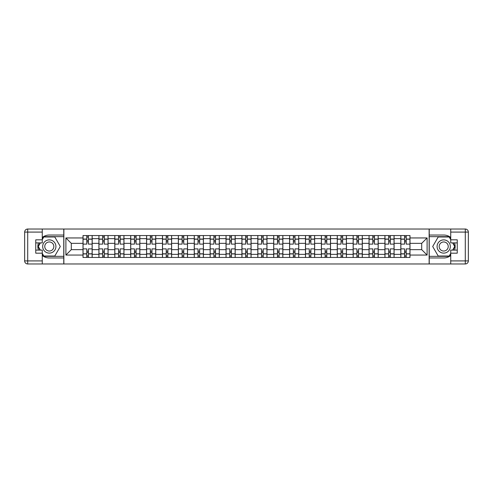 <?xml version="1.0" encoding="UTF-8"?>
<svg xmlns="http://www.w3.org/2000/svg" width="493" height="493" viewBox="0 0 493 493"><rect width="100%" height="100%" fill="white"/><g stroke="black" fill="none" stroke-linecap="round" stroke-linejoin="round"><path stroke-width="0.74" d="M42.275 255.553A11.462 11.462 0 0 0 49.3 257.962L63.763 257.962L63.763 263.971L429.237 263.971L429.237 257.962L443.7 257.962A11.462 11.462 0 0 0 450.725 255.553M450.725 237.447A11.462 11.462 0 0 0 443.7 235.038L429.237 235.038L429.237 229.029L63.763 229.029L63.763 235.038L49.3 235.038A11.462 11.462 0 0 0 42.275 237.447M98.908 257.451L98.908 238.655L92.185 238.655L92.185 257.451M92.185 238.655L92.185 235.549M98.908 238.655L98.908 235.549M108.072 235.549L108.072 257.451M114.795 257.451L114.795 235.549M123.965 235.549L123.965 257.451M130.688 257.451L130.688 235.549M139.852 235.549L139.852 257.451M146.575 257.451L146.575 235.549M155.745 235.549L155.745 257.451M162.468 257.451L162.468 235.549M171.632 235.549L171.632 257.451M178.355 257.451L178.355 235.549M187.525 235.549L187.525 257.451M194.248 257.451L194.248 235.549M203.412 235.549L203.412 257.451M210.135 257.451L210.135 235.549M219.305 235.549L219.305 257.451M226.028 257.451L226.028 235.549M235.192 235.549L235.192 257.451M241.915 257.451L241.915 235.549M251.085 235.549L251.085 257.451M257.808 257.451L257.808 235.549M266.972 235.549L266.972 257.451M273.695 257.451L273.695 235.549M282.865 235.549L282.865 257.451M289.588 257.451L289.588 235.549M298.752 235.549L298.752 257.451M305.475 257.451L305.475 235.549M314.645 235.549L314.645 257.451M321.368 257.451L321.368 235.549M330.532 235.549L330.532 257.451M337.255 257.451L337.255 235.549M346.425 235.549L346.425 257.451M353.148 257.451L353.148 235.549M362.312 235.549L362.312 257.451M369.035 257.451L369.035 235.549M378.205 235.549L378.205 257.451M384.928 257.451L384.928 235.549M394.092 235.549L394.092 257.451M400.815 257.451L400.815 235.549M400.815 249.655L394.092 249.655M384.928 249.655L378.205 249.655M369.035 249.655L362.312 249.655M353.148 249.655L346.425 249.655M337.255 249.655L330.532 249.655M321.368 249.655L314.645 249.655M305.475 249.655L298.752 249.655M289.588 249.655L282.865 249.655M273.695 249.655L266.972 249.655M257.808 249.655L251.085 249.655M241.915 249.655L235.192 249.655M226.028 249.655L219.305 249.655M210.135 249.655L203.412 249.655M194.248 249.655L187.525 249.655M178.355 249.655L171.632 249.655M162.468 249.655L155.745 249.655M146.575 249.655L139.852 249.655M130.688 249.655L123.965 249.655M114.795 249.655L108.072 249.655M98.908 249.655L92.185 249.655M400.815 243.345L394.092 243.345M384.928 243.345L378.205 243.345M369.035 243.345L362.312 243.345M353.148 243.345L346.425 243.345M337.255 243.345L330.532 243.345M321.368 243.345L314.645 243.345M305.475 243.345L298.752 243.345M289.588 243.345L282.865 243.345M273.695 243.345L266.972 243.345M257.808 243.345L251.085 243.345M241.915 243.345L235.192 243.345M226.028 243.345L219.305 243.345M210.135 243.345L203.412 243.345M194.248 243.345L187.525 243.345M178.355 243.345L171.632 243.345M162.468 243.345L155.745 243.345M146.575 243.345L139.852 243.345M130.688 243.345L123.965 243.345M114.795 243.345L108.072 243.345M98.908 243.345L92.185 243.345M71.3 249.655L83.015 249.655L83.015 243.345L71.3 243.345L71.3 249.655L65.902 255.054L65.902 237.946L83.015 237.946L83.015 243.345M409.985 243.345L409.985 249.655L421.7 249.655L421.7 243.345L409.985 243.345L409.985 235.549L83.015 235.549L83.015 237.946M409.985 237.946L427.098 237.946L427.098 255.054L409.985 255.054L409.985 249.655M83.015 249.655L83.015 257.451L409.985 257.451L409.985 255.054M83.015 255.054L65.902 255.054M429.132 263.971L429.132 229.029M63.868 263.971L63.868 229.029M88.413 255.922L86.786 255.922M86.786 237.078L88.413 237.078M104.306 255.922L102.673 255.922M102.673 237.078L104.306 237.078M120.193 255.922L118.566 255.922M118.566 237.078L120.193 237.078M136.086 255.922L134.453 255.922M134.453 237.078L136.086 237.078M151.973 255.922L150.347 255.922M150.347 237.078L151.973 237.078M167.866 255.922L166.233 255.922M166.233 237.078L167.866 237.078M183.753 255.922L182.127 255.922M182.127 237.078L183.753 237.078M199.647 255.922L198.013 255.922M198.013 237.078L199.647 237.078M215.533 255.922L213.907 255.922M213.907 237.078L215.533 237.078M231.427 255.922L229.793 255.922M229.793 237.078L231.427 237.078M247.313 255.922L245.687 255.922M245.687 237.078L247.313 237.078M263.207 255.922L261.573 255.922M261.573 237.078L263.207 237.078M279.093 255.922L277.467 255.922M277.467 237.078L279.093 237.078M294.987 255.922L293.353 255.922M293.353 237.078L294.987 237.078M310.873 255.922L309.247 255.922M309.247 237.078L310.873 237.078M326.767 255.922L325.133 255.922M325.133 237.078L326.767 237.078M342.653 255.922L341.027 255.922M341.027 237.078L342.653 237.078M358.547 255.922L356.914 255.922M356.914 237.078L358.547 237.078M374.433 255.922L372.807 255.922M372.807 237.078L374.433 237.078M390.327 255.922L388.694 255.922M388.694 237.078L390.327 237.078M406.214 255.922L404.587 255.922M404.587 237.078L406.214 237.078M65.902 237.946L71.3 243.345M421.7 249.655L427.098 255.054M421.7 243.345L427.098 237.946M92.129 257.451L92.129 244.109L88.413 244.109L88.413 235.549M86.786 235.549L86.786 244.109L83.064 244.109L83.064 235.549M92.129 244.109L92.129 235.549M83.064 257.451L83.064 248.891L86.786 248.891L86.786 257.451M88.413 257.451L88.413 248.891L92.129 248.891M86.786 241.866L88.413 241.866M83.064 248.891L83.064 244.109M88.413 251.134L86.786 251.134M88.413 256.126L86.786 256.126M86.786 252.459L88.413 252.459M88.413 240.541L86.786 240.541M86.786 236.874L88.413 236.874M38.429 242.883A11.462 11.462 0 0 0 38.429 250.117M63.763 229.029L42.275 229.029L42.275 242.883L35.755 242.883M63.763 263.971L27.707 263.971A3.057 3.057 0 0 1 24.65 260.914L24.65 232.086A3.057 3.057 0 0 1 27.707 229.029L42.275 229.029M63.763 257.962L63.763 235.038M35.755 250.117L42.275 250.117L42.275 263.971M42.275 239.826L35.755 239.826L35.755 253.174L42.275 253.174M63.763 236.671L43.624 236.671L42.275 239.013M42.275 253.987L43.624 256.329L63.763 256.329M40.038 242.883L37.949 246.5L40.038 250.117M454.571 250.117A11.462 11.462 0 0 0 454.571 242.883M429.237 263.971L450.725 263.971L450.725 250.117L457.245 250.117M429.237 229.029L465.293 229.029A3.057 3.057 0 0 1 468.35 232.086L468.35 260.914A3.057 3.057 0 0 1 465.293 263.971L450.725 263.971M429.237 235.038L429.237 257.962M457.245 242.883L450.725 242.883L450.725 229.029M450.725 253.174L457.245 253.174L457.245 239.826L450.725 239.826M429.237 256.329L449.376 256.329L450.725 253.987M450.725 239.013L449.376 236.671L429.237 236.671M452.962 250.117L455.051 246.5L452.962 242.883M42.681 246.5A6.619 6.619 0 0 0 49.3 253.119A6.619 6.619 0 0 0 55.919 246.5A6.619 6.619 0 0 0 49.3 239.881A6.619 6.619 0 0 0 42.681 246.5M44.764 246.5A4.536 4.536 0 0 0 49.3 251.036A4.536 4.536 0 0 0 53.836 246.5A4.536 4.536 0 0 0 49.3 241.964A4.536 4.536 0 0 0 44.764 246.5M42.275 239.623L43.803 236.979L54.797 236.979L60.3 246.5L54.797 256.021L43.803 256.021L42.275 253.377M40.389 250.117L38.3 246.5L40.389 242.883M437.081 246.5A6.619 6.619 0 0 0 443.7 253.119A6.619 6.619 0 0 0 450.319 246.5A6.619 6.619 0 0 0 443.7 239.881A6.619 6.619 0 0 0 437.081 246.5M439.164 246.5A4.536 4.536 0 0 0 443.7 251.036A4.536 4.536 0 0 0 448.236 246.5A4.536 4.536 0 0 0 443.7 241.964A4.536 4.536 0 0 0 439.164 246.5M450.725 253.377L449.197 256.021L438.203 256.021L432.7 246.5L438.203 236.979L449.197 236.979L450.725 239.623M452.611 242.883L454.7 246.5L452.611 250.117M108.022 257.451L108.022 244.109L104.306 244.109L104.306 235.549M102.673 235.549L102.673 244.109L98.957 244.109L98.957 235.549M108.022 244.109L108.022 235.549M98.957 257.451L98.957 248.891L102.673 248.891L102.673 257.451M104.306 257.451L104.306 248.891L108.022 248.891M102.673 241.866L104.306 241.866M98.957 248.891L98.957 244.109M104.306 251.134L102.673 251.134M104.306 256.126L102.673 256.126M102.673 252.459L104.306 252.459M104.306 240.541L102.673 240.541M102.673 236.874L104.306 236.874M123.909 257.451L123.909 244.109L120.193 244.109L120.193 235.549M118.566 235.549L118.566 244.109L114.844 244.109L114.844 235.549M123.909 244.109L123.909 235.549M114.844 257.451L114.844 248.891L118.566 248.891L118.566 257.451M120.193 257.451L120.193 248.891L123.909 248.891M118.566 241.866L120.193 241.866M114.844 248.891L114.844 244.109M120.193 251.134L118.566 251.134M120.193 256.126L118.566 256.126M118.566 252.459L120.193 252.459M120.193 240.541L118.566 240.541M118.566 236.874L120.193 236.874M139.802 257.451L139.802 244.109L136.086 244.109L136.086 235.549M134.453 235.549L134.453 244.109L130.737 244.109L130.737 235.549M139.802 244.109L139.802 235.549M130.737 257.451L130.737 248.891L134.453 248.891L134.453 257.451M136.086 257.451L136.086 248.891L139.802 248.891M134.453 241.866L136.086 241.866M130.737 248.891L130.737 244.109M136.086 251.134L134.453 251.134M136.086 256.126L134.453 256.126M134.453 252.459L136.086 252.459M136.086 240.541L134.453 240.541M134.453 236.874L136.086 236.874M155.689 257.451L155.689 244.109L151.973 244.109L151.973 235.549M150.347 235.549L150.347 244.109L146.624 244.109L146.624 235.549M155.689 244.109L155.689 235.549M146.624 257.451L146.624 248.891L150.347 248.891L150.347 257.451M151.973 257.451L151.973 248.891L155.689 248.891M150.347 241.866L151.973 241.866M146.624 248.891L146.624 244.109M151.973 251.134L150.347 251.134M151.973 256.126L150.347 256.126M150.347 252.459L151.973 252.459M151.973 240.541L150.347 240.541M150.347 236.874L151.973 236.874M171.582 257.451L171.582 244.109L167.866 244.109L167.866 235.549M166.233 235.549L166.233 244.109L162.517 244.109L162.517 235.549M171.582 244.109L171.582 235.549M162.517 257.451L162.517 248.891L166.233 248.891L166.233 257.451M167.866 257.451L167.866 248.891L171.582 248.891M166.233 241.866L167.866 241.866M162.517 248.891L162.517 244.109M167.866 251.134L166.233 251.134M167.866 256.126L166.233 256.126M166.233 252.459L167.866 252.459M167.866 240.541L166.233 240.541M166.233 236.874L167.866 236.874M187.469 257.451L187.469 244.109L183.753 244.109L183.753 235.549M182.127 235.549L182.127 244.109L178.404 244.109L178.404 235.549M187.469 244.109L187.469 235.549M178.404 257.451L178.404 248.891L182.127 248.891L182.127 257.451M183.753 257.451L183.753 248.891L187.469 248.891M182.127 241.866L183.753 241.866M178.404 248.891L178.404 244.109M183.753 251.134L182.127 251.134M183.753 256.126L182.127 256.126M182.127 252.459L183.753 252.459M183.753 240.541L182.127 240.541M182.127 236.874L183.753 236.874M203.362 257.451L203.362 244.109L199.647 244.109L199.647 235.549M198.013 235.549L198.013 244.109L194.297 244.109L194.297 235.549M203.362 244.109L203.362 235.549M194.297 257.451L194.297 248.891L198.013 248.891L198.013 257.451M199.647 257.451L199.647 248.891L203.362 248.891M198.013 241.866L199.647 241.866M194.297 248.891L194.297 244.109M199.647 251.134L198.013 251.134M199.647 256.126L198.013 256.126M198.013 252.459L199.647 252.459M199.647 240.541L198.013 240.541M198.013 236.874L199.647 236.874M219.256 257.451L219.256 244.109L215.533 244.109L215.533 235.549M213.907 235.549L213.907 244.109L210.184 244.109L210.184 235.549M219.256 244.109L219.256 235.549M210.184 257.451L210.184 248.891L213.907 248.891L213.907 257.451M215.533 257.451L215.533 248.891L219.256 248.891M213.907 241.866L215.533 241.866M210.184 248.891L210.184 244.109M215.533 251.134L213.907 251.134M215.533 256.126L213.907 256.126M213.907 252.459L215.533 252.459M215.533 240.541L213.907 240.541M213.907 236.874L215.533 236.874M235.143 257.451L235.143 244.109L231.427 244.109L231.427 235.549M229.793 235.549L229.793 244.109L226.077 244.109L226.077 235.549M235.143 244.109L235.143 235.549M226.077 257.451L226.077 248.891L229.793 248.891L229.793 257.451M231.427 257.451L231.427 248.891L235.143 248.891M229.793 241.866L231.427 241.866M226.077 248.891L226.077 244.109M231.427 251.134L229.793 251.134M231.427 256.126L229.793 256.126M229.793 252.459L231.427 252.459M231.427 240.541L229.793 240.541M229.793 236.874L231.427 236.874M251.036 257.451L251.036 244.109L247.313 244.109L247.313 235.549M245.687 235.549L245.687 244.109L241.964 244.109L241.964 235.549M251.036 244.109L251.036 235.549M241.964 257.451L241.964 248.891L245.687 248.891L245.687 257.451M247.313 257.451L247.313 248.891L251.036 248.891M245.687 241.866L247.313 241.866M241.964 248.891L241.964 244.109M247.313 251.134L245.687 251.134M247.313 256.126L245.687 256.126M245.687 252.459L247.313 252.459M247.313 240.541L245.687 240.541M245.687 236.874L247.313 236.874M266.923 257.451L266.923 244.109L263.207 244.109L263.207 235.549M261.573 235.549L261.573 244.109L257.857 244.109L257.857 235.549M266.923 244.109L266.923 235.549M257.857 257.451L257.857 248.891L261.573 248.891L261.573 257.451M263.207 257.451L263.207 248.891L266.923 248.891M261.573 241.866L263.207 241.866M257.857 248.891L257.857 244.109M263.207 251.134L261.573 251.134M263.207 256.126L261.573 256.126M261.573 252.459L263.207 252.459M263.207 240.541L261.573 240.541M261.573 236.874L263.207 236.874M282.816 257.451L282.816 244.109L279.093 244.109L279.093 235.549M277.467 235.549L277.467 244.109L273.744 244.109L273.744 235.549M282.816 244.109L282.816 235.549M273.744 257.451L273.744 248.891L277.467 248.891L277.467 257.451M279.093 257.451L279.093 248.891L282.816 248.891M277.467 241.866L279.093 241.866M273.744 248.891L273.744 244.109M279.093 251.134L277.467 251.134M279.093 256.126L277.467 256.126M277.467 252.459L279.093 252.459M279.093 240.541L277.467 240.541M277.467 236.874L279.093 236.874M298.703 257.451L298.703 244.109L294.987 244.109L294.987 235.549M293.353 235.549L293.353 244.109L289.637 244.109L289.637 235.549M298.703 244.109L298.703 235.549M289.637 257.451L289.637 248.891L293.353 248.891L293.353 257.451M294.987 257.451L294.987 248.891L298.703 248.891M293.353 241.866L294.987 241.866M289.637 248.891L289.637 244.109M294.987 251.134L293.353 251.134M294.987 256.126L293.353 256.126M293.353 252.459L294.987 252.459M294.987 240.541L293.353 240.541M293.353 236.874L294.987 236.874M314.596 257.451L314.596 244.109L310.873 244.109L310.873 235.549M309.247 235.549L309.247 244.109L305.531 244.109L305.531 235.549M314.596 244.109L314.596 235.549M305.531 257.451L305.531 248.891L309.247 248.891L309.247 257.451M310.873 257.451L310.873 248.891L314.596 248.891M309.247 241.866L310.873 241.866M305.531 248.891L305.531 244.109M310.873 251.134L309.247 251.134M310.873 256.126L309.247 256.126M309.247 252.459L310.873 252.459M310.873 240.541L309.247 240.541M309.247 236.874L310.873 236.874M330.483 257.451L330.483 244.109L326.767 244.109L326.767 235.549M325.133 235.549L325.133 244.109L321.418 244.109L321.418 235.549M330.483 244.109L330.483 235.549M321.418 257.451L321.418 248.891L325.133 248.891L325.133 257.451M326.767 257.451L326.767 248.891L330.483 248.891M325.133 241.866L326.767 241.866M321.418 248.891L321.418 244.109M326.767 251.134L325.133 251.134M326.767 256.126L325.133 256.126M325.133 252.459L326.767 252.459M326.767 240.541L325.133 240.541M325.133 236.874L326.767 236.874M346.376 257.451L346.376 244.109L342.653 244.109L342.653 235.549M341.027 235.549L341.027 244.109L337.311 244.109L337.311 235.549M346.376 244.109L346.376 235.549M337.311 257.451L337.311 248.891L341.027 248.891L341.027 257.451M342.653 257.451L342.653 248.891L346.376 248.891M341.027 241.866L342.653 241.866M337.311 248.891L337.311 244.109M342.653 251.134L341.027 251.134M342.653 256.126L341.027 256.126M341.027 252.459L342.653 252.459M342.653 240.541L341.027 240.541M341.027 236.874L342.653 236.874M362.263 257.451L362.263 244.109L358.547 244.109L358.547 235.549M356.914 235.549L356.914 244.109L353.198 244.109L353.198 235.549M362.263 244.109L362.263 235.549M353.198 257.451L353.198 248.891L356.914 248.891L356.914 257.451M358.547 257.451L358.547 248.891L362.263 248.891M356.914 241.866L358.547 241.866M353.198 248.891L353.198 244.109M358.547 251.134L356.914 251.134M358.547 256.126L356.914 256.126M356.914 252.459L358.547 252.459M358.547 240.541L356.914 240.541M356.914 236.874L358.547 236.874M378.156 257.451L378.156 244.109L374.433 244.109L374.433 235.549M372.807 235.549L372.807 244.109L369.091 244.109L369.091 235.549M378.156 244.109L378.156 235.549M369.091 257.451L369.091 248.891L372.807 248.891L372.807 257.451M374.433 257.451L374.433 248.891L378.156 248.891M372.807 241.866L374.433 241.866M369.091 248.891L369.091 244.109M374.433 251.134L372.807 251.134M374.433 256.126L372.807 256.126M372.807 252.459L374.433 252.459M374.433 240.541L372.807 240.541M372.807 236.874L374.433 236.874M394.043 257.451L394.043 244.109L390.327 244.109L390.327 235.549M388.694 235.549L388.694 244.109L384.978 244.109L384.978 235.549M394.043 244.109L394.043 235.549M384.978 257.451L384.978 248.891L388.694 248.891L388.694 257.451M390.327 257.451L390.327 248.891L394.043 248.891M388.694 241.866L390.327 241.866M384.978 248.891L384.978 244.109M390.327 251.134L388.694 251.134M390.327 256.126L388.694 256.126M388.694 252.459L390.327 252.459M390.327 240.541L388.694 240.541M388.694 236.874L390.327 236.874M409.936 257.451L409.936 244.109L406.214 244.109L406.214 235.549M404.587 235.549L404.587 244.109L400.871 244.109L400.871 235.549M409.936 244.109L409.936 235.549M400.871 257.451L400.871 248.891L404.587 248.891L404.587 257.451M406.214 257.451L406.214 248.891L409.936 248.891M404.587 241.866L406.214 241.866M400.871 248.891L400.871 244.109M406.214 251.134L404.587 251.134M406.214 256.126L404.587 256.126M404.587 252.459L406.214 252.459M406.214 240.541L404.587 240.541M404.587 236.874L406.214 236.874M384.928 238.655L378.205 238.655M369.035 238.655L362.312 238.655M353.148 238.655L346.425 238.655M337.255 238.655L330.532 238.655M321.368 238.655L314.645 238.655M305.475 238.655L298.752 238.655M289.588 238.655L282.865 238.655M273.695 238.655L266.972 238.655M257.808 238.655L251.085 238.655M241.915 238.655L235.192 238.655M226.028 238.655L219.305 238.655M210.135 238.655L203.412 238.655M194.248 238.655L187.525 238.655M178.355 238.655L171.632 238.655M162.468 238.655L155.745 238.655M146.575 238.655L139.852 238.655M130.688 238.655L123.965 238.655M114.795 238.655L108.072 238.655M400.815 238.655L394.092 238.655M384.928 254.345L378.205 254.345M369.035 254.345L362.312 254.345M353.148 254.345L346.425 254.345M337.255 254.345L330.532 254.345M321.368 254.345L314.645 254.345M305.475 254.345L298.752 254.345M289.588 254.345L282.865 254.345M273.695 254.345L266.972 254.345M257.808 254.345L251.085 254.345M241.915 254.345L235.192 254.345M226.028 254.345L219.305 254.345M210.135 254.345L203.412 254.345M194.248 254.345L187.525 254.345M178.355 254.345L171.632 254.345M162.468 254.345L155.745 254.345M146.575 254.345L139.852 254.345M130.688 254.345L123.965 254.345M114.795 254.345L108.072 254.345M98.908 254.345L92.185 254.345M400.815 254.345L394.092 254.345M92.129 239.062L88.413 239.062M86.786 239.062L83.064 239.062M86.786 239.197L83.064 239.197M86.786 253.803L83.064 253.803M86.786 253.938L83.064 253.938M92.129 253.938L88.413 253.938M92.129 239.197L88.413 239.197M92.129 253.803L88.413 253.803M42.275 232.086L27.707 232.086L27.707 260.914L42.275 260.914M24.65 232.086L27.707 232.086L27.707 229.029M27.707 263.971L27.707 260.914L24.65 260.914M450.725 260.914L465.293 260.914L465.293 232.086L450.725 232.086M468.35 260.914L465.293 260.914L465.293 263.971M465.293 229.029L465.293 232.086L468.35 232.086M108.022 239.062L104.306 239.062M102.673 239.062L98.957 239.062M102.673 239.197L98.957 239.197M102.673 253.803L98.957 253.803M102.673 253.938L98.957 253.938M108.022 253.938L104.306 253.938M108.022 239.197L104.306 239.197M108.022 253.803L104.306 253.803M123.909 239.062L120.193 239.062M118.566 239.062L114.844 239.062M118.566 239.197L114.844 239.197M118.566 253.803L114.844 253.803M118.566 253.938L114.844 253.938M123.909 253.938L120.193 253.938M123.909 239.197L120.193 239.197M123.909 253.803L120.193 253.803M139.802 239.062L136.086 239.062M134.453 239.062L130.737 239.062M134.453 239.197L130.737 239.197M134.453 253.803L130.737 253.803M134.453 253.938L130.737 253.938M139.802 253.938L136.086 253.938M139.802 239.197L136.086 239.197M139.802 253.803L136.086 253.803M155.689 239.062L151.973 239.062M150.347 239.062L146.624 239.062M150.347 239.197L146.624 239.197M150.347 253.803L146.624 253.803M150.347 253.938L146.624 253.938M155.689 253.938L151.973 253.938M155.689 239.197L151.973 239.197M155.689 253.803L151.973 253.803M171.582 239.062L167.866 239.062M166.233 239.062L162.517 239.062M166.233 239.197L162.517 239.197M166.233 253.803L162.517 253.803M166.233 253.938L162.517 253.938M171.582 253.938L167.866 253.938M171.582 239.197L167.866 239.197M171.582 253.803L167.866 253.803M187.469 239.062L183.753 239.062M182.127 239.062L178.404 239.062M182.127 239.197L178.404 239.197M182.127 253.803L178.404 253.803M182.127 253.938L178.404 253.938M187.469 253.938L183.753 253.938M187.469 239.197L183.753 239.197M187.469 253.803L183.753 253.803M203.362 239.062L199.647 239.062M198.013 239.062L194.297 239.062M198.013 239.197L194.297 239.197M198.013 253.803L194.297 253.803M198.013 253.938L194.297 253.938M203.362 253.938L199.647 253.938M203.362 239.197L199.647 239.197M203.362 253.803L199.647 253.803M219.256 239.062L215.533 239.062M213.907 239.062L210.184 239.062M213.907 239.197L210.184 239.197M213.907 253.803L210.184 253.803M213.907 253.938L210.184 253.938M219.256 253.938L215.533 253.938M219.256 239.197L215.533 239.197M219.256 253.803L215.533 253.803M235.143 239.062L231.427 239.062M229.793 239.062L226.077 239.062M229.793 239.197L226.077 239.197M229.793 253.803L226.077 253.803M229.793 253.938L226.077 253.938M235.143 253.938L231.427 253.938M235.143 239.197L231.427 239.197M235.143 253.803L231.427 253.803M251.036 239.062L247.313 239.062M245.687 239.062L241.964 239.062M245.687 239.197L241.964 239.197M245.687 253.803L241.964 253.803M245.687 253.938L241.964 253.938M251.036 253.938L247.313 253.938M251.036 239.197L247.313 239.197M251.036 253.803L247.313 253.803M266.923 239.062L263.207 239.062M261.573 239.062L257.857 239.062M261.573 239.197L257.857 239.197M261.573 253.803L257.857 253.803M261.573 253.938L257.857 253.938M266.923 253.938L263.207 253.938M266.923 239.197L263.207 239.197M266.923 253.803L263.207 253.803M282.816 239.062L279.093 239.062M277.467 239.062L273.744 239.062M277.467 239.197L273.744 239.197M277.467 253.803L273.744 253.803M277.467 253.938L273.744 253.938M282.816 253.938L279.093 253.938M282.816 239.197L279.093 239.197M282.816 253.803L279.093 253.803M298.703 239.062L294.987 239.062M293.353 239.062L289.637 239.062M293.353 239.197L289.637 239.197M293.353 253.803L289.637 253.803M293.353 253.938L289.637 253.938M298.703 253.938L294.987 253.938M298.703 239.197L294.987 239.197M298.703 253.803L294.987 253.803M314.596 239.062L310.873 239.062M309.247 239.062L305.531 239.062M309.247 239.197L305.531 239.197M309.247 253.803L305.531 253.803M309.247 253.938L305.531 253.938M314.596 253.938L310.873 253.938M314.596 239.197L310.873 239.197M314.596 253.803L310.873 253.803M330.483 239.062L326.767 239.062M325.133 239.062L321.418 239.062M325.133 239.197L321.418 239.197M325.133 253.803L321.418 253.803M325.133 253.938L321.418 253.938M330.483 253.938L326.767 253.938M330.483 239.197L326.767 239.197M330.483 253.803L326.767 253.803M346.376 239.062L342.653 239.062M341.027 239.062L337.311 239.062M341.027 239.197L337.311 239.197M341.027 253.803L337.311 253.803M341.027 253.938L337.311 253.938M346.376 253.938L342.653 253.938M346.376 239.197L342.653 239.197M346.376 253.803L342.653 253.803M362.263 239.062L358.547 239.062M356.914 239.062L353.198 239.062M356.914 239.197L353.198 239.197M356.914 253.803L353.198 253.803M356.914 253.938L353.198 253.938M362.263 253.938L358.547 253.938M362.263 239.197L358.547 239.197M362.263 253.803L358.547 253.803M378.156 239.062L374.433 239.062M372.807 239.062L369.091 239.062M372.807 239.197L369.091 239.197M372.807 253.803L369.091 253.803M372.807 253.938L369.091 253.938M378.156 253.938L374.433 253.938M378.156 239.197L374.433 239.197M378.156 253.803L374.433 253.803M394.043 239.062L390.327 239.062M388.694 239.062L384.978 239.062M388.694 239.197L384.978 239.197M388.694 253.803L384.978 253.803M388.694 253.938L384.978 253.938M394.043 253.938L390.327 253.938M394.043 239.197L390.327 239.197M394.043 253.803L390.327 253.803M409.936 239.062L406.214 239.062M404.587 239.062L400.871 239.062M404.587 239.197L400.871 239.197M404.587 253.803L400.871 253.803M404.587 253.938L400.871 253.938M409.936 253.938L406.214 253.938M409.936 239.197L406.214 239.197M409.936 253.803L406.214 253.803"/></g></svg>

